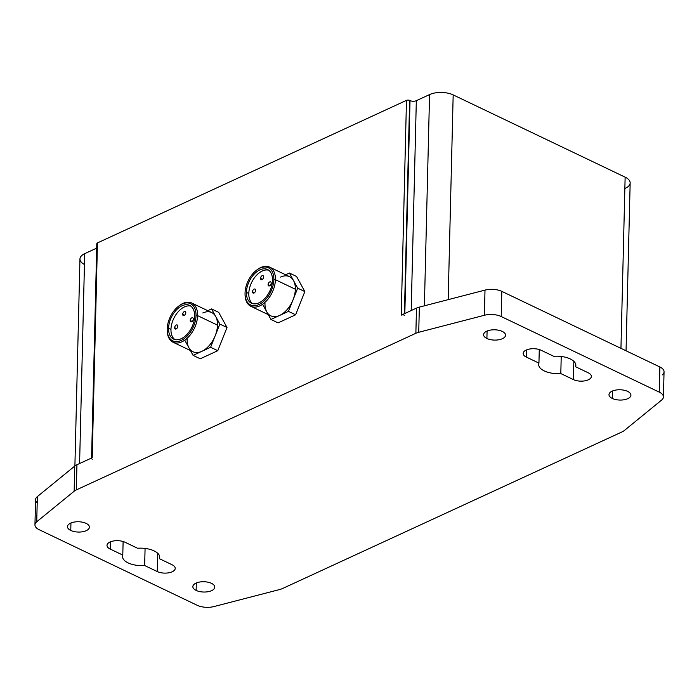 <?xml version="1.0" encoding="UTF-8"?>
<svg xmlns="http://www.w3.org/2000/svg" width="699" height="699" viewBox="0 0 699 699"><rect width="100%" height="100%" fill="white"/><g stroke="black" fill="none" stroke-linecap="round" stroke-linejoin="round"><path stroke-width="1.05" d="M97.414 244.362A2.228 1.048 1.4 0 1 97.449 242.92L92.198 457.714L76.942 464.748L76.322 489.912L415.87 333.283L416.49 308.119L401.235 315.153A2.228 1.048 -178.6 0 1 404.38 315.197A2.228 1.048 -178.6 0 0 401.235 315.153L416.49 308.119A13.919 6.536 1.4 0 1 419.348 307.114L485.001 290.102A13.919 6.536 1.4 0 1 501.821 291.369L501.209 316.533L659.244 392.13A13.919 6.536 -178.6 0 1 663.438 396.962A13.919 6.536 -178.6 0 1 661.647 400.055L624.242 430.584A13.919 6.536 -178.6 0 1 622.058 431.903L282.51 588.541A13.919 6.536 1.4 0 1 279.652 589.537L213.999 606.557A13.919 6.536 1.4 0 1 197.179 605.282L39.135 529.685A13.919 6.536 1.4 0 1 36.732 521.769L74.146 491.24A13.919 6.536 1.4 0 1 76.322 489.912L415.87 333.283A13.919 6.536 1.4 0 1 418.727 332.287L484.381 315.266A13.919 6.536 1.4 0 1 501.209 316.533L659.244 392.13A13.919 6.536 1.4 0 1 661.647 400.055L624.242 430.584A13.919 6.536 1.4 0 1 622.058 431.903L282.51 588.541A13.919 6.536 -178.6 0 1 279.652 589.537L213.999 606.557A13.919 6.536 -178.6 0 1 197.179 605.282L39.135 529.685A13.919 6.536 -178.6 0 1 34.95 524.862L35.562 499.698A13.919 6.536 1.4 0 1 37.353 496.596L74.758 466.076A13.919 6.536 1.4 0 1 76.942 464.748L92.198 457.714A2.228 1.048 -178.6 0 0 92.233 459.191M144.658 565.535L157.249 571.555A10.581 4.963 -178.6 0 0 172.207 571.765A10.581 4.963 -178.6 0 0 172.041 564.731L159.451 558.711A18.602 8.729 -178.6 0 0 137.581 548.252L124.99 542.232A10.581 4.963 -178.6 0 0 110.031 542.022A10.581 4.963 -178.6 0 0 110.197 549.056L122.788 555.076A18.602 8.729 -178.6 0 0 144.658 565.535L145.077 548.435L144.658 565.535L157.249 571.555A10.581 4.963 -178.6 0 0 168.695 572.813A10.581 4.963 -178.6 0 0 175.222 568.401A10.581 4.963 -178.6 0 0 172.041 564.731L159.451 558.711A18.602 8.729 -178.6 0 0 159.713 557.348A18.602 8.729 -178.6 0 0 137.581 548.252L124.99 542.232A10.581 4.963 -178.6 0 0 113.553 540.974A10.581 4.963 -178.6 0 0 107.017 545.386A10.581 4.963 -178.6 0 0 110.197 549.056L110.381 541.874L110.197 549.056L122.788 555.076A18.602 8.729 -178.6 0 0 122.526 556.439A18.602 8.729 -178.6 0 0 144.658 565.535M573.39 379.592A10.581 4.963 -178.6 0 0 588.348 379.793A10.581 4.963 -178.6 0 0 588.182 372.768L575.592 366.748A18.602 8.729 -178.6 0 0 553.722 356.289L541.14 350.26A10.581 4.963 -178.6 0 0 526.181 350.059A10.581 4.963 -178.6 0 0 526.347 357.084L538.938 363.113A18.602 8.729 -178.6 0 0 560.808 373.572L573.39 379.592A10.581 4.963 -178.6 0 0 584.836 380.85A10.581 4.963 -178.6 0 0 591.363 376.438A10.581 4.963 -178.6 0 0 588.182 372.768L575.592 366.748A18.602 8.729 -178.6 0 0 575.854 365.385A18.602 8.729 -178.6 0 0 553.722 356.289L541.14 350.26A10.581 4.963 -178.6 0 0 529.693 349.011A10.581 4.963 -178.6 0 0 523.167 353.414A10.581 4.963 -178.6 0 0 526.347 357.084L526.522 349.911L526.347 357.084L538.938 363.113A18.602 8.729 -178.6 0 0 538.676 364.476A18.602 8.729 -178.6 0 0 560.808 373.572L561.218 356.473L560.808 373.572L573.39 379.592L573.844 361.287L573.39 379.592M196.148 590.419A10.966 5.146 -178.6 0 0 211.657 590.629A10.966 5.146 -178.6 0 0 211.482 583.342A10.966 5.146 -178.6 0 0 195.973 583.132A10.966 5.146 -178.6 0 0 196.148 590.419A10.966 5.146 -178.6 0 0 208.005 591.721A10.966 5.146 -178.6 0 0 214.776 587.151A10.966 5.146 -178.6 0 0 211.482 583.342A10.966 5.146 -178.6 0 0 199.617 582.04A10.966 5.146 -178.6 0 0 192.845 586.61A10.966 5.146 -178.6 0 0 196.148 590.419L196.323 582.975L196.148 590.419M70.765 530.445A10.966 5.146 -178.6 0 0 86.274 530.655A10.966 5.146 -178.6 0 0 86.099 523.368A10.966 5.146 -178.6 0 0 70.59 523.158A10.966 5.146 -178.6 0 0 70.765 530.445A10.966 5.146 -178.6 0 0 82.622 531.747A10.966 5.146 -178.6 0 0 89.393 527.177A10.966 5.146 -178.6 0 0 86.099 523.368A10.966 5.146 -178.6 0 0 74.234 522.066A10.966 5.146 -178.6 0 0 67.462 526.635A10.966 5.146 -178.6 0 0 70.765 530.445L70.94 523.001L70.765 530.445M612.289 398.447A10.966 5.146 -178.6 0 0 627.798 398.666A10.966 5.146 -178.6 0 0 627.623 391.379A10.966 5.146 -178.6 0 0 612.114 391.16A10.966 5.146 -178.6 0 0 612.289 398.447A10.966 5.146 -178.6 0 0 624.155 399.749A10.966 5.146 -178.6 0 0 630.926 395.18A10.966 5.146 -178.6 0 0 627.623 391.379A10.966 5.146 -178.6 0 0 615.758 390.077A10.966 5.146 -178.6 0 0 608.986 394.647A10.966 5.146 -178.6 0 0 612.289 398.447L612.473 391.003L612.289 398.447M486.906 338.482A10.966 5.146 -178.6 0 0 502.415 338.692A10.966 5.146 -178.6 0 0 502.24 331.405A10.966 5.146 -178.6 0 0 486.731 331.186A10.966 5.146 -178.6 0 0 486.906 338.482A10.966 5.146 -178.6 0 0 498.771 339.784A10.966 5.146 -178.6 0 0 505.543 335.205A10.966 5.146 -178.6 0 0 502.24 331.405A10.966 5.146 -178.6 0 0 490.375 330.103A10.966 5.146 -178.6 0 0 483.603 334.672A10.966 5.146 -178.6 0 0 486.906 338.482L487.089 331.038L486.906 338.482M37.196 502.878A13.919 6.536 1.4 0 1 37.353 496.596L36.732 521.769L74.146 491.24L74.758 466.076A13.919 6.536 1.4 0 1 76.942 464.748L76.322 489.912A13.919 6.536 -178.6 0 0 74.146 491.24L74.758 466.076L37.353 496.596L36.732 521.769A13.919 6.536 -178.6 0 0 34.95 524.862M663.438 396.962L664.05 371.798A13.919 6.536 1.4 0 0 659.865 366.966L659.244 392.13L659.865 366.966L501.821 291.369L501.209 316.533A13.919 6.536 -178.6 0 0 484.381 315.266L485.001 290.102L419.348 307.114L418.727 332.287A13.919 6.536 -178.6 0 0 415.87 333.283L416.49 308.119A13.919 6.536 1.4 0 1 419.348 307.114L418.727 332.287L484.381 315.266L485.001 290.102A13.919 6.536 1.4 0 1 501.821 291.369L659.865 366.966A13.919 6.536 1.4 0 1 662.268 374.891M157.694 553.25L157.249 571.555L157.694 553.25M123.12 541.507L122.788 555.076L123.12 541.507M159.521 555.976L159.451 558.711L159.521 555.976M539.27 349.544L538.938 363.113L539.27 349.544M575.661 364.004L575.592 366.748L575.661 364.004M74.898 465.962L79.957 258.962A16.706 7.846 1.4 0 1 84.719 253.658L79.59 463.524L84.719 253.658L96.707 248.128L84.719 253.658A16.706 7.846 1.4 0 0 84.457 264.493M626.051 350.793L630.157 182.955A16.706 7.846 1.4 0 0 625.133 177.153L620.948 348.355L625.133 177.153L453.179 94.907A16.706 7.846 1.4 0 0 429.562 94.583L424.398 305.812L429.562 94.583L416.324 100.682A4.456 2.088 1.4 0 1 410.025 100.604L409.631 100.411A2.228 1.048 1.4 0 0 406.477 100.368L401.235 315.153L406.477 100.368L97.449 242.92L406.477 100.368A2.228 1.048 1.4 0 1 409.631 100.411L410.025 100.604A4.456 2.088 -178.6 0 0 416.324 100.682L429.562 94.583A16.706 7.846 1.4 0 1 453.179 94.907L625.133 177.153A16.706 7.846 1.4 0 1 625.395 188.258M453.179 94.907L448.173 299.644L453.179 94.907M416.324 100.682L411.195 310.557L416.324 100.682M410.025 100.604L404.826 313.502L410.025 100.604M409.631 100.411L404.415 313.685L409.631 100.411M218.708 312.366L227 327.49L217.773 350.706L200.246 358.788L217.773 350.706L227 327.49L218.708 312.366L211.544 308.941L207.76 310.679L211.544 308.941L218.708 312.366M296.551 276.454L304.843 291.579L295.616 314.795L278.088 322.877L295.616 314.795L304.843 291.579L296.551 276.454L289.386 273.029L285.603 274.777L289.386 273.029L293.536 280.596A21.713 13.246 115.6 0 1 295.336 289.237A21.713 13.246 115.6 0 1 293.064 299.757L297.678 288.154L289.386 273.029L296.551 276.454M92.198 457.714A2.228 1.048 -178.6 0 0 91.56 458.422L96.811 243.628A2.228 1.048 1.4 0 1 97.449 242.92L92.198 457.714M202.78 312.977A21.713 13.246 115.6 0 1 215.694 316.498L219.835 324.065L215.222 335.669L219.835 324.065L215.694 316.498A21.713 13.246 115.6 0 1 217.494 325.149A21.713 13.246 115.6 0 1 215.222 335.669L210.609 347.272L201.845 351.317L210.609 347.272L215.222 335.669A21.713 13.246 115.6 0 1 201.845 351.317L193.081 355.363L190.434 350.54L193.081 355.363L201.845 351.317A21.713 13.246 115.6 0 1 188.931 347.796L184.781 340.238L188.931 347.796A21.713 13.246 115.6 0 1 187.131 339.155M191.779 303.043L211.683 312.558A21.713 13.246 115.6 0 1 215.694 316.498L211.544 308.941L215.694 316.498A21.713 13.246 115.6 0 1 217.494 325.149L197.59 315.625A21.713 13.246 -64.4 0 0 191.779 303.043A21.713 13.246 -64.4 0 0 178.874 305.979M219.835 324.065L227 327.49L219.835 324.065M210.609 347.272L217.773 350.706L210.609 347.272M193.081 355.363L200.246 358.788L193.081 355.363M196.017 315.607A20.603 12.565 -64.4 0 0 178.56 306.214A20.603 12.565 -64.4 0 0 167.21 328.888A20.603 12.565 -64.4 0 0 181.172 340.43A20.603 12.565 -64.4 0 0 196.017 315.607A20.603 12.565 -64.4 0 0 182.055 304.065A20.603 12.565 -64.4 0 0 167.21 328.888A20.603 12.565 -64.4 0 0 167.21 329.937A20.603 12.565 -64.4 0 0 181.583 340.238A20.603 12.565 -64.4 0 0 196.017 315.607L197.59 315.625L196.017 315.607M178.56 306.214L179.189 305.725A21.713 13.246 115.6 0 1 197.59 315.625A21.713 13.246 115.6 0 1 182.378 341.584A21.713 13.246 115.6 0 1 167.227 330.732L167.21 329.937M168.573 328.259A18.655 11.376 115.6 0 1 182.011 305.786A18.655 11.376 115.6 0 1 194.654 316.236A18.655 11.376 115.6 0 1 181.207 338.718A18.655 11.376 115.6 0 1 168.573 328.259L170.967 329.404A18.655 11.376 115.6 0 1 190.801 306.11A18.655 11.376 -64.4 0 0 170.967 329.404L168.573 328.259A18.655 11.376 -64.4 0 0 173.562 339.076A18.655 11.376 -64.4 0 0 187.14 334.227A18.655 11.376 -64.4 0 0 194.654 316.236A18.655 11.376 -64.4 0 0 189.665 305.419A18.655 11.376 -64.4 0 0 176.087 310.269A18.655 11.376 -64.4 0 0 168.573 328.259M174.811 339.531A18.655 11.376 115.6 0 1 170.967 329.404A18.655 11.376 -64.4 0 0 174.811 339.531M182.684 314.279A2.228 1.363 115.6 0 1 184.291 311.597A2.228 1.363 115.6 0 1 185.794 312.846A2.228 1.363 115.6 0 1 184.195 315.529A2.228 1.363 115.6 0 1 182.684 314.279L184.658 315.223L182.684 314.279A2.228 1.363 -64.4 0 0 183.278 315.572A2.228 1.363 -64.4 0 0 184.903 314.987A2.228 1.363 -64.4 0 0 185.794 312.846A2.228 1.363 -64.4 0 0 185.2 311.553A2.228 1.363 -64.4 0 0 183.584 312.13A2.228 1.363 -64.4 0 0 182.684 314.279M174.663 327.7A2.228 1.363 115.6 0 1 176.262 325.018A2.228 1.363 115.6 0 1 177.773 326.267A2.228 1.363 115.6 0 1 176.165 328.949A2.228 1.363 115.6 0 1 174.663 327.7L176.637 328.644L174.663 327.7A2.228 1.363 -64.4 0 0 175.257 328.993A2.228 1.363 -64.4 0 0 176.873 328.416A2.228 1.363 -64.4 0 0 177.773 326.267A2.228 1.363 -64.4 0 0 177.179 324.974A2.228 1.363 -64.4 0 0 175.554 325.551A2.228 1.363 -64.4 0 0 174.663 327.7M190.224 320.518A2.228 1.363 115.6 0 1 191.832 317.835A2.228 1.363 115.6 0 1 193.343 319.085A2.228 1.363 115.6 0 1 191.736 321.767A2.228 1.363 115.6 0 1 190.224 320.518L192.199 321.461L190.224 320.518A2.228 1.363 -64.4 0 0 190.827 321.811A2.228 1.363 -64.4 0 0 192.443 321.234A2.228 1.363 -64.4 0 0 193.343 319.085A2.228 1.363 -64.4 0 0 192.749 317.792A2.228 1.363 -64.4 0 0 191.124 318.368A2.228 1.363 -64.4 0 0 190.224 320.518M167.218 330.33A21.713 13.246 -64.4 0 0 173.037 342.222A21.713 13.246 -64.4 0 0 188.844 336.577A21.713 13.246 -64.4 0 0 197.59 315.625L217.494 325.149A21.713 13.246 115.6 0 1 215.222 335.669A21.713 13.246 115.6 0 1 201.845 351.317A21.713 13.246 115.6 0 1 192.941 351.737L173.037 342.222M245.061 294.419A21.713 13.246 -64.4 0 0 250.88 306.311A21.713 13.246 -64.4 0 0 266.686 300.666A21.713 13.246 -64.4 0 0 275.432 279.722L295.336 289.237A21.713 13.246 115.6 0 1 293.064 299.757A21.713 13.246 115.6 0 1 279.687 315.406L288.451 311.37L293.064 299.757A21.713 13.246 115.6 0 1 279.687 315.406A21.713 13.246 115.6 0 1 266.773 311.885A21.713 13.246 115.6 0 1 264.973 303.244M280.622 277.075A21.713 13.246 115.6 0 1 293.536 280.596L297.678 288.154L288.451 311.37L270.924 319.452L268.276 314.637L270.924 319.452L279.687 315.406A21.713 13.246 115.6 0 1 270.784 315.834L250.88 306.311M262.623 304.327L266.773 311.885L262.623 304.327M256.402 270.303L257.031 269.814A21.713 13.246 115.6 0 1 275.432 279.722L273.859 279.696A20.603 12.565 -64.4 0 0 256.402 270.303A20.603 12.565 -64.4 0 0 245.052 292.986A20.603 12.565 -64.4 0 0 259.014 304.528A20.603 12.565 -64.4 0 0 273.859 279.696A20.603 12.565 -64.4 0 0 259.897 268.154A20.603 12.565 -64.4 0 0 245.052 292.986A20.603 12.565 -64.4 0 0 245.052 294.026A20.603 12.565 -64.4 0 0 259.425 304.327A20.603 12.565 -64.4 0 0 273.859 279.696L275.432 279.722A21.713 13.246 115.6 0 1 260.22 305.681A21.713 13.246 115.6 0 1 245.069 294.821L245.052 294.026M246.415 292.357A18.655 11.376 115.6 0 1 259.853 269.875A18.655 11.376 115.6 0 1 272.496 280.325A18.655 11.376 115.6 0 1 259.049 302.807A18.655 11.376 115.6 0 1 246.415 292.357L248.8 293.501A18.655 11.376 115.6 0 1 268.643 270.198A18.655 11.376 -64.4 0 0 248.8 293.501L246.415 292.357A18.655 11.376 -64.4 0 0 251.404 303.165A18.655 11.376 -64.4 0 0 264.982 298.316A18.655 11.376 -64.4 0 0 272.496 280.325A18.655 11.376 -64.4 0 0 267.507 269.508A18.655 11.376 -64.4 0 0 253.929 274.366A18.655 11.376 -64.4 0 0 246.415 292.357M252.654 303.628A18.655 11.376 115.6 0 1 248.8 293.501A18.655 11.376 -64.4 0 0 252.654 303.628M260.526 278.368A2.228 1.363 115.6 0 1 262.134 275.686A2.228 1.363 115.6 0 1 263.637 276.935A2.228 1.363 115.6 0 1 262.038 279.617A2.228 1.363 115.6 0 1 260.526 278.368L262.501 279.312L260.526 278.368A2.228 1.363 -64.4 0 0 261.12 279.661A2.228 1.363 -64.4 0 0 262.745 279.084A2.228 1.363 -64.4 0 0 263.637 276.935A2.228 1.363 -64.4 0 0 263.042 275.642A2.228 1.363 -64.4 0 0 261.426 276.219A2.228 1.363 -64.4 0 0 260.526 278.368M252.505 291.789A2.228 1.363 115.6 0 1 254.104 289.106A2.228 1.363 115.6 0 1 255.616 290.356A2.228 1.363 115.6 0 1 254.008 293.038A2.228 1.363 115.6 0 1 252.505 291.789L254.48 292.732L252.505 291.789A2.228 1.363 -64.4 0 0 253.099 293.082A2.228 1.363 -64.4 0 0 254.716 292.505A2.228 1.363 -64.4 0 0 255.616 290.356A2.228 1.363 -64.4 0 0 255.021 289.063A2.228 1.363 -64.4 0 0 253.396 289.639A2.228 1.363 -64.4 0 0 252.505 291.789M268.067 284.607A2.228 1.363 115.6 0 1 269.674 281.924A2.228 1.363 115.6 0 1 271.186 283.174A2.228 1.363 115.6 0 1 269.578 285.856A2.228 1.363 115.6 0 1 268.067 284.607L270.041 285.559L268.067 284.607A2.228 1.363 -64.4 0 0 268.669 285.9A2.228 1.363 -64.4 0 0 270.286 285.323A2.228 1.363 -64.4 0 0 271.186 283.174A2.228 1.363 -64.4 0 0 270.592 281.88A2.228 1.363 -64.4 0 0 268.966 282.466A2.228 1.363 -64.4 0 0 268.067 284.607M269.622 267.132L289.526 276.647A21.713 13.246 115.6 0 1 293.536 280.596A21.713 13.246 115.6 0 1 295.336 289.237L275.432 279.722A21.713 13.246 -64.4 0 0 269.622 267.132A21.713 13.246 -64.4 0 0 256.716 270.067M297.678 288.154L304.843 291.579L297.678 288.154M288.451 311.37L295.616 314.795L288.451 311.37M270.924 319.452L278.088 322.877L270.924 319.452"/></g></svg>

